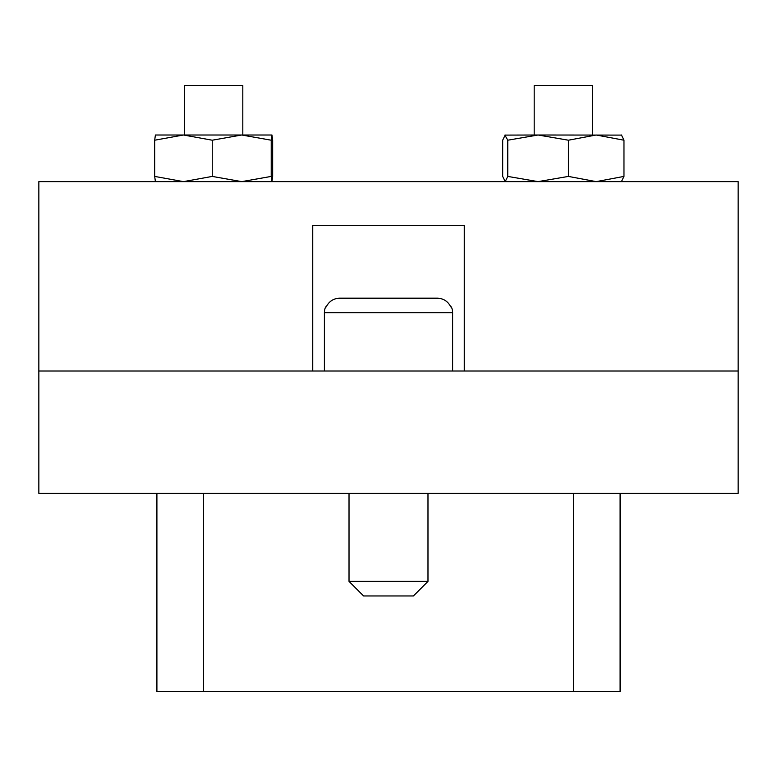 <?xml version="1.0" encoding="UTF-8"?>
<svg xmlns="http://www.w3.org/2000/svg" width="777" height="777" viewBox="0 0 777 777"><rect width="100%" height="100%" fill="white"/><g stroke="black" fill="none" stroke-linecap="round" stroke-linejoin="round"><path stroke-width="1.17" d="M620.095 493.395L620.095 691.53L156.905 691.53L156.905 493.395M738.15 371.017L38.85 371.017L38.85 493.395L738.15 493.395L738.15 371.017L464.257 371.017L464.257 225.33L312.743 225.33L312.743 371.017L38.85 371.017L38.85 181.624L738.15 181.624L738.15 371.017M427.981 581.39L413.413 595.959L363.587 595.959L349.019 581.39L427.981 581.39L427.981 493.395M349.019 581.39L349.019 493.395M452.602 371.017L452.602 312.743A14.569 14.569 0 0 0 451.388 306.915L450.777 306.915L451.388 306.915M324.397 371.017L324.397 312.743A14.569 14.569 0 0 1 325.612 306.915L326.223 306.915C329.001 301.34 333.508 298.426 339.743 298.174L437.257 298.174C443.482 298.426 447.989 301.34 450.777 306.915M437.257 298.174L339.743 298.174M326.223 306.915L325.612 306.915M155.4 181.624L154.691 176.418L183.469 181.624L212.238 176.418L241.725 181.624L271.222 176.418L271.222 140.21L271.96 135.013L241.725 135.004L242.812 135.004L242.812 85.47L184.537 85.47L184.537 135.004M592.462 135.004L592.462 85.47L534.188 85.47L534.188 135.004L538.082 135.004L504.885 135.101L507.76 140.21L507.76 176.418L538.082 181.624L568.405 176.418L596.192 181.624L623.97 176.418L621.435 181.624M621.765 135.101L538.082 135.004L568.405 140.21L568.405 176.418M568.405 140.21L596.192 135.004L623.97 140.21L623.97 176.418M623.97 140.21L621.435 135.004M505.215 135.004L502.68 140.21L502.68 176.418L505.215 181.624L507.76 176.418M507.76 140.21L538.082 135.004M271.222 140.21L241.725 135.004L155.4 135.004L154.691 140.21L154.691 176.418M154.691 140.21L183.469 135.004L212.238 140.21L212.238 176.418M241.725 135.004L212.238 140.21M271.222 176.418L271.94 181.624L272.659 176.418L272.659 140.21L271.96 135.013M203.525 493.395L203.525 691.53M573.475 691.53L573.475 493.395M452.602 312.743L324.397 312.743"/></g></svg>
